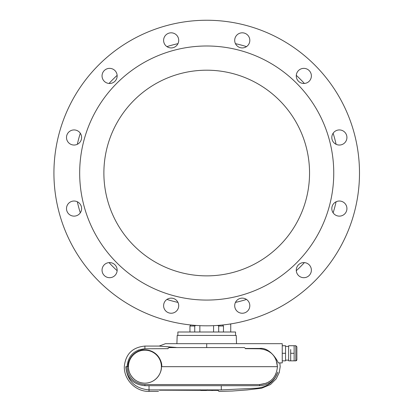 <?xml version="1.0" encoding="UTF-8"?>
<svg xmlns="http://www.w3.org/2000/svg" width="412" height="412" viewBox="0 0 412 412"><rect width="100%" height="100%" fill="white"/><g stroke="black" fill="none" stroke-linecap="round" stroke-linejoin="round"><path stroke-width="0.62" d="M222.614 324.991L223.469 326.016L223.469 332M229.551 324.105L230.746 324.105L230.746 332M235.551 335.435L235.551 332L177.871 332L177.871 335.435M223.469 326.016L218.69 326.016L218.69 332M218.69 326.016L217.608 325.428M213.565 325.665L213.565 332M195.813 325.428L194.732 326.016L189.953 326.016L190.813 324.991L189.953 326.016L189.953 332M194.732 326.016L194.732 332M199.856 325.665L199.856 332M149.031 385.699L149.031 389.901L221.28 389.901C222.758 391.894 222.758 391.894 221.28 389.901C222.758 391.894 222.758 391.894 221.28 389.901L253.931 388.331C265.915 388.15 273.903 382.753 277.884 372.139C279.964 372.139 279.964 372.139 277.884 372.139L277.806 372.139C274.711 380.662 268.639 385.179 259.586 385.699L144.911 385.694C133.323 384.607 126.984 378.267 125.892 366.675L128.431 366.675C127.766 371.495 132.71 382.933 144.911 383.16C157.106 382.933 162.055 371.495 161.391 366.675A16.48 16.48 0 0 0 144.911 350.195A16.48 16.48 0 0 0 128.431 366.675A16.48 16.48 0 0 0 144.911 383.16A16.48 16.48 0 0 0 161.391 366.675L277.441 366.675C276.411 355.824 270.457 349.865 259.586 348.789L245.547 348.655M158.471 391.4L149.031 391.4L149.031 389.901C134.889 388.567 127.148 380.827 125.815 366.675L128.086 366.675C127.411 361.757 132.458 350.082 144.911 349.855C157.363 350.082 162.41 361.757 161.736 366.675L277.441 366.675L276.086 359.831M259.586 385.699L259.586 384.561L266.43 383.201M267.996 382.46L269.5 381.558M271.827 379.704L272.188 379.354M273.048 378.437L275.334 375.121M275.772 374.245L276.076 373.555M279.836 362.9L280.186 366.675L279.305 372.139M144.911 385.699L144.911 384.561L259.586 384.561C270.437 383.51 276.39 377.552 277.441 366.675M159.501 390.164C158.131 391.807 158.131 391.807 159.501 390.164L218.211 390.401M218.036 390.164C219.261 391.807 219.261 391.807 218.036 390.164L159.475 390.179M144.911 384.561C134.06 383.515 128.106 377.552 127.056 366.675C128.096 355.813 134.049 349.855 144.911 348.789L167.875 348.655M206.52 390.478L207.205 389.793L206.52 390.478L207.205 389.793L206.52 390.478L200.819 390.478L200.134 389.793L200.819 390.478M212.458 390.179L212.458 390.478L212.685 390.179M279.449 372.139L276.2 378.839L270.463 384.54L261.599 388.228L247.169 389.932L232.378 391.024L218.952 391.4L217.783 390.179L213.143 390.179L212.844 390.478M212.458 390.478L207.087 390.179M176.238 347.491L159.15 346.075L165.511 343.675L206.711 343.675L206.711 347.589M245.346 348.454L259.586 348.454C270.061 346.899 278.291 361.839 278.162 362.9L282.246 362.9L282.246 343.675L206.711 343.675M138.097 350.143L144.911 348.789L144.911 346.075L159.15 346.075L162.524 346.41M166.814 346.791L172.592 347.244M278.162 362.9C280.397 362.9 280.397 362.9 278.162 362.9C280.397 362.9 280.397 362.9 278.162 362.9L282.246 362.9M167.741 348.789L168.946 347.589L244.481 347.589L245.681 348.789M275.355 358.27L274.454 356.761M272.61 354.433L272.255 354.068M271.333 353.197L268.027 350.911M267.156 350.473L266.471 350.174M161.736 366.675A16.825 16.825 0 0 0 144.911 349.855A16.825 16.825 0 0 0 128.086 366.675M236.529 343.675L236.241 335.435L177.186 335.435L176.897 343.675M53.926 173.03A152.79 152.79 0 0 0 283.106 305.349A152.79 152.79 0 0 0 283.106 40.716A152.79 152.79 0 0 0 53.926 173.03M103.881 173.03A102.83 102.83 0 0 0 258.128 262.089A102.83 102.83 0 0 0 258.128 83.976A102.83 102.83 0 0 0 103.881 173.03M79.676 173.03A127.035 127.035 0 0 0 270.231 283.049A127.035 127.035 0 0 0 270.231 63.015A127.035 127.035 0 0 0 79.676 173.03M234.701 305.689A7.555 7.555 0 0 1 246.036 299.148A7.555 7.555 0 0 1 246.036 312.229A7.555 7.555 0 0 1 234.701 305.689M296.269 270.143A7.555 7.555 0 0 1 307.599 263.603A7.555 7.555 0 0 1 307.599 276.684A7.555 7.555 0 0 1 296.269 270.143M331.815 208.575A7.555 7.555 0 0 1 343.144 202.035A7.555 7.555 0 0 1 343.144 215.121A7.555 7.555 0 0 1 331.815 208.575M331.815 137.484A7.555 7.555 0 0 1 343.144 130.944A7.555 7.555 0 0 1 343.144 144.03A7.555 7.555 0 0 1 331.815 137.484M296.269 75.921A7.555 7.555 0 0 1 307.599 69.376A7.555 7.555 0 0 1 307.599 82.462A7.555 7.555 0 0 1 296.269 75.921M234.701 40.376A7.555 7.555 0 0 1 246.036 33.83A7.555 7.555 0 0 1 246.036 46.916A7.555 7.555 0 0 1 234.701 40.376M163.61 40.376A7.555 7.555 0 0 1 174.94 33.83A7.555 7.555 0 0 1 174.94 46.916A7.555 7.555 0 0 1 163.61 40.376M102.047 75.921A7.555 7.555 0 0 1 113.377 69.376A7.555 7.555 0 0 1 113.377 82.462A7.555 7.555 0 0 1 102.047 75.921M66.502 137.484A7.555 7.555 0 0 1 77.832 130.944A7.555 7.555 0 0 1 77.832 144.03A7.555 7.555 0 0 1 66.502 137.484M66.502 208.575A7.555 7.555 0 0 1 77.832 202.035A7.555 7.555 0 0 1 77.832 215.121A7.555 7.555 0 0 1 66.502 208.575M102.047 270.143A7.555 7.555 0 0 1 113.377 263.603A7.555 7.555 0 0 1 113.377 276.684A7.555 7.555 0 0 1 102.047 270.143M163.61 305.689A7.555 7.555 0 0 1 174.94 299.148A7.555 7.555 0 0 1 174.94 312.229A7.555 7.555 0 0 1 163.61 305.689M336.089 201.772A132.53 132.53 0 0 1 333.128 212.829M304.386 262.609A132.53 132.53 0 0 1 296.29 270.705M246.51 299.447A132.53 132.53 0 0 1 235.453 302.408M177.969 302.408A132.53 132.53 0 0 1 166.917 299.447M117.132 270.705A132.53 132.53 0 0 1 109.041 262.609M80.299 212.829A132.53 132.53 0 0 1 77.338 201.772M77.338 144.288A132.53 132.53 0 0 1 80.299 133.236M109.041 83.451A132.53 132.53 0 0 1 117.132 75.36M166.917 46.618A132.53 132.53 0 0 1 177.969 43.657M235.453 43.657A132.53 132.53 0 0 1 246.51 46.618M296.29 75.36A132.53 132.53 0 0 1 304.386 83.451M333.128 133.236A132.53 132.53 0 0 1 336.089 144.288M282.246 360.84L285.542 360.84L285.542 353.285L282.246 353.285M285.542 353.285L285.542 345.735L282.246 345.735M296.11 360.804L295.842 360.84L295.842 345.735L288.632 345.735L288.632 360.84L290.692 360.84L290.692 349.51M294.127 345.735L294.127 360.84L290.692 360.84M296.872 346.765L295.842 345.735L296.872 346.765L296.872 359.81L296.583 360.526M294.127 353.285L290.692 353.285M221.28 389.901L221.28 385.699M259.586 348.454L259.586 348.789M194.603 390.179L182.907 390.179M172.916 390.179L159.49 390.179M149.031 391.4C135.826 391.745 123.966 379.879 124.311 366.675C125.531 354.166 132.396 347.295 144.911 346.075M288.632 346.42L285.542 346.42M288.632 360.155L285.542 360.155M294.127 360.84L295.842 360.84L296.872 359.81"/></g></svg>
